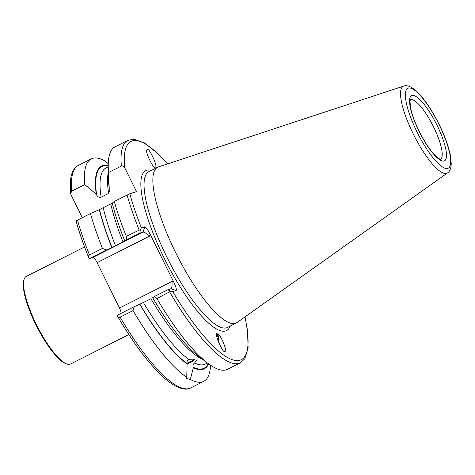 <?xml version="1.0" encoding="UTF-8"?>
<svg xmlns="http://www.w3.org/2000/svg" width="475" height="475" viewBox="0 0 475 475"><rect width="100%" height="100%" fill="white"/><g stroke="black" fill="none" stroke-linecap="round" stroke-linejoin="round"><path stroke-width="0.71" d="M193.141 367.234C192.743 365.471 193.224 364.064 194.578 363.013L196.543 360.092L189.038 359.652C187.245 360.442 186.604 361.748 187.102 363.571L186.717 378.456L190.309 379.46L193.343 367.775L193.141 367.234A113.056 29.088 63.2 0 0 208.163 363.523M82.276 217.645L71.018 194.762L70.662 193.521L70.573 180.043C71.256 172.841 73.833 167.972 78.298 165.448L91.253 158.893A124.64 32.068 63.2 0 1 104.684 160.782L108.264 163.679M202.932 359.605A109.915 28.28 63.2 0 1 150.961 298.775L139.763 304.249A113.679 29.248 63.2 0 0 187.31 364.117M193.343 367.775A113.679 29.248 63.2 0 0 208.567 363.82M190.309 379.46A124.64 32.068 63.2 0 0 203.733 381.354A124.64 32.068 63.2 0 0 210.544 365.21M139.763 304.249L134.348 306.636L133.053 310.597A124.64 32.068 63.2 0 0 186.782 377.322M133.053 310.597L120.092 317.146C118.768 317.633 117.966 317.359 117.693 316.314L117.468 315.174L134.348 306.636M108.241 165.395A113.679 29.248 63.2 0 0 96.259 194.168L96.615 194.887C97.612 196.899 99.121 197.677 101.139 197.208L108.656 193.408L110.046 189.929L109.191 187.631L108.573 172.526L121.362 166.054C122.823 165.656 123.927 166.179 124.676 167.627L136.491 191.639L129.835 193.735L114.297 201.453A124.64 32.068 63.2 0 0 126.302 236.36L140.345 229.585L141.419 227.893L144.744 226.842C145.932 227.05 147.761 229.544 150.225 234.312L173.731 282.091C175.993 286.924 176.777 289.738 176.088 290.546L170.97 288.735L167.74 289.756L170.691 291.264L156.898 298.538A124.64 32.068 63.2 0 0 208.044 363.434A124.64 32.068 63.2 0 0 227.578 369.295L240.374 362.829L244.791 358.767L248.098 348.234L247.54 330.701L245.005 316.89M91.253 158.893A124.64 32.068 63.2 0 0 84.728 184.579L96.259 194.168M70.662 193.521L71.772 191.134L84.728 184.579M114.297 201.453L112.26 203.134A113.679 29.248 63.2 0 0 124.812 241.051L126.534 239.828L126.302 236.36M112.456 203.074L99.328 209.677A113.679 29.248 63.2 0 0 111.88 247.588L124.812 241.051M99.328 209.677L90.446 213.513A124.64 32.068 63.2 0 0 102.457 248.413L106.465 249.975L111.88 247.588M90.446 213.513L76.178 220.863M121.101 313.334A6.282 1.615 63.2 0 0 119.486 308.032L97.149 262.633A6.282 1.615 63.2 0 0 92.815 257.492L89.585 258.513L88.778 257.557C88.077 256.625 88.314 255.764 89.496 254.968L102.457 248.413M88.778 257.557L88.498 257.094C83.309 244.233 79.159 232.162 76.053 220.887M176.088 290.546L172.763 291.591L170.691 291.264M156.898 298.538L154.417 296.495L152.695 297.712A113.679 29.248 63.2 0 0 199.363 356.927L208.044 363.434M120.092 317.146A124.64 32.068 63.2 0 0 190.778 387.903C186.663 390.699 175.928 389.672 160.627 374.609C146.876 361.154 132.62 341.875 117.865 316.772L117.693 316.314M224.408 351.452L224.901 351.654C228.131 354.439 222.235 337.41 218.821 334.875L217.289 333.759C213.269 331.027 222.609 352.889 224.408 351.452M147.915 149.69L146.846 149.762C144.756 151.293 153.502 168.738 154.547 167.188L155.616 167.117C157.706 165.591 148.96 148.141 147.915 149.69M121.362 166.054A124.64 32.068 63.2 0 1 127.894 140.368L115.098 146.84A124.64 32.068 63.2 0 0 108.241 166.048A124.64 32.068 63.2 0 0 108.573 172.526M108.241 166.048L108.33 176.896A113.679 29.248 63.2 0 0 109.191 187.631M403.637 86.117L158.436 166.897A87.246 22.45 63.2 0 0 157.629 167.236A87.246 22.45 63.2 0 0 176.961 255.223A87.246 22.45 63.2 0 0 236.366 322.952A87.246 22.45 63.2 0 0 237.114 322.501L447.521 172.912C449.777 171.505 451.018 168.471 451.25 163.816L450.454 155.687C448.655 146.597 444.944 136.283 439.304 124.741C434.447 114.92 429.252 106.43 423.724 99.257C420.031 94.495 416.533 90.927 413.232 88.552C409.302 85.939 406.101 85.132 403.637 86.117A48.664 12.522 63.2 0 0 413.974 135.387A48.664 12.522 63.2 0 0 447.521 172.912M140.345 229.585L139.858 233.094L143.088 232.073C144.347 232.061 146.543 233.397 149.667 236.081L97.149 262.633M154.417 296.495L167.74 289.756M139.858 233.094L126.534 239.828M106.465 249.975L89.585 258.513M119.486 308.032L172.003 281.479C172.223 285.588 171.879 288.01 170.97 288.735L171.036 288.711M128.844 334.543L70.52 364.028A49.068 12.623 -116.8 0 1 66.72 363.963A49.068 12.623 -116.8 0 1 37.115 325.933A49.068 12.623 -116.8 0 1 24.035 279.543A49.068 12.623 -116.8 0 1 26.238 276.45L84.562 246.958M66.72 363.963L65.752 363.607A48.284 12.421 -116.8 0 1 36.617 326.188A48.284 12.421 -116.8 0 1 23.75 280.541L24.035 279.543M216.909 333.818A8.241 3.479 -81 0 1 217.746 334.703A8.241 3.479 -81 0 1 218.512 342.243M193.782 358.957A5.89 2.167 -20.8 0 1 187.091 363.043A5.89 2.167 -20.8 0 1 186.966 363.072M195.005 359.106A7.458 2.749 -20.8 0 1 187.138 363.654M218.405 341.994A6.318 2.666 99 0 0 218.441 338.503A6.318 2.666 99 0 0 216.535 335.599M217.33 339.085L217.669 340.082M218.441 338.503L218.304 337.565A7.849 3.313 99 0 0 216.648 334.145M194.578 363.013A109.915 28.28 63.2 0 0 205.259 364.088L207.444 362.983M143.444 302.575A109.915 28.28 63.2 0 0 189.038 359.652M139.923 304.202A113.056 29.088 63.2 0 0 187.102 363.571M108.247 166.796L106.062 167.901A109.915 28.28 63.2 0 0 101.139 197.208M108.294 172.437A109.915 28.28 63.2 0 0 108.656 193.408M108.241 165.9A113.056 29.088 63.2 0 0 96.615 194.887M78.298 165.448A124.64 32.068 63.2 0 0 71.772 191.134M129.835 193.735A122.283 31.463 63.2 0 0 141.419 227.893M127.086 194.987A124.64 32.068 63.2 0 0 139.092 229.888M110.77 204.119A109.915 28.28 63.2 0 0 123.078 242.113M103.259 207.919A109.915 28.28 63.2 0 0 115.567 245.913M99.524 209.612A113.056 29.088 63.2 0 0 112.047 247.54M77.49 220.067A124.64 32.068 63.2 0 0 89.496 254.968M169.688 292.072A124.64 32.068 63.2 0 0 240.374 362.829M172.763 291.591A122.283 31.463 63.2 0 0 232.174 359.646A122.283 31.463 63.2 0 0 244.874 316.985M151.483 170.341A89.603 23.055 63.2 0 0 165.591 260.977A89.603 23.055 63.2 0 0 230.215 326.064M167.479 163.922A122.283 31.463 63.2 0 0 124.676 167.627M440.521 159.351A33.369 8.586 63.2 0 0 433.628 127.027A33.369 8.586 63.2 0 0 410.412 99.803M437.113 125.412A36.51 9.393 63.2 0 0 409.563 101.359A36.51 9.393 63.2 0 0 437.457 158.044A36.51 9.393 63.2 0 0 437.113 125.412M439.167 124.765A44.781 11.525 63.2 0 0 405.377 95.261A44.781 11.525 63.2 0 0 439.589 164.795A44.781 11.525 63.2 0 0 439.167 124.765M157.629 167.236L148.823 171.683A87.246 22.45 63.2 0 0 168.162 259.677A87.246 22.45 63.2 0 0 227.561 327.406L236.366 322.952M92.815 257.492L143.088 232.073L144.744 226.842M150.225 234.312L149.667 236.081M172.003 281.479L173.731 282.091M190.778 387.903L203.733 381.354M127.894 140.368L133.784 139.217L144.228 142.803L158.151 153.775L167.633 163.869M410.281 99.863L410.014 101.739L410.543 107.546C412.003 114.873 415.186 123.405 420.102 133.143C424.715 142.031 429.353 149.079 434.025 154.28L438.698 158.502L440.592 159.357M188.035 360.169A5.89 5.89 0 0 0 189.204 359.605"/></g></svg>
